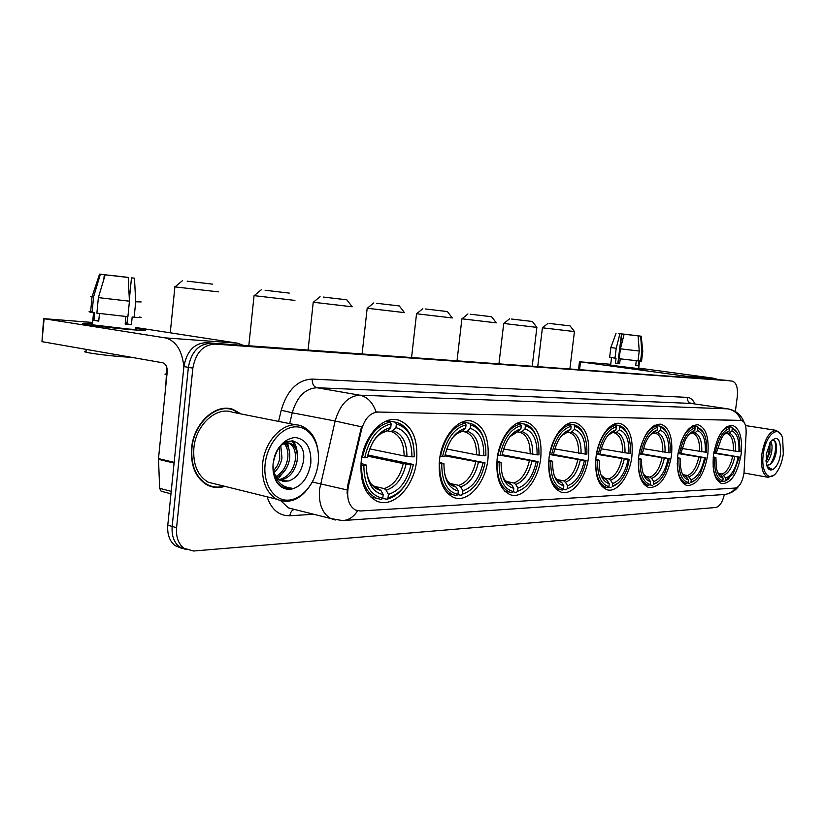 <?xml version="1.0" encoding="UTF-8"?>
<svg xmlns="http://www.w3.org/2000/svg" width="825" height="825" viewBox="0 0 825 825"><rect width="100%" height="100%" fill="white"/><g stroke="black" fill="none" stroke-linecap="round" stroke-linejoin="round"><path stroke-width="1.24" d="M588.493 457.256C590.04 438.054 585.667 426.546 575.386 422.751C564.609 419.987 551.234 437.508 549.038 458.019C547.604 476.53 551.626 487.905 561.113 492.143C572.385 496.103 586.255 477.995 588.493 457.256M707.757 454.957C709.304 437.807 706.066 427.732 698.053 424.741C688.246 425.298 681.481 435.559 677.738 455.544C676.294 472.333 679.357 482.336 686.936 485.554C697.053 485.399 703.993 475.2 707.757 454.957M671.478 455.658C673.025 437.858 669.457 427.35 660.763 424.132C650.028 424.586 642.685 435.301 638.725 456.297C637.282 473.653 640.633 484.079 648.811 487.575C659.917 487.627 667.466 476.994 671.478 455.658M631.878 456.421C633.425 437.931 629.485 426.948 620.039 423.462C610.283 421.07 598.156 437.704 596.011 457.112C594.567 475.056 598.249 485.935 607.045 489.761C617.213 493.113 629.702 475.973 631.878 456.421M540.746 458.184C542.283 438.219 537.446 426.154 526.226 421.967C514.253 418.749 499.393 437.24 497.124 459.02C495.722 478.088 500.105 489.978 510.304 494.722C522.875 499.486 538.447 480.294 540.746 458.184M487.946 459.205C489.472 438.477 484.11 425.782 471.869 421.142C458.483 417.295 441.798 436.889 439.478 460.133C438.085 479.686 442.85 492.133 453.75 497.485C467.868 503.384 485.585 482.945 487.946 459.205M416.625 460.577C418.131 438.962 412.098 425.463 398.527 420.08C383.078 415.171 363.567 436.27 361.185 461.649C359.824 481.573 364.97 494.701 376.643 501.022C393.009 508.953 414.191 486.771 416.625 460.577M741.128 454.317C742.665 437.776 739.726 428.103 732.322 425.308C723.329 425.937 717.059 435.786 713.512 454.853C712.058 471.106 714.863 480.717 721.916 483.687C731.156 483.378 737.571 473.591 741.128 454.317M743.995 473.096L746.14 432.733C746.285 425.587 744.717 421.503 741.458 420.472L378.005 412.015C370.219 412.665 364.733 418.564 361.525 429.712L348.397 486.338C346.345 497.949 348.697 505.859 355.472 510.056L360.257 510.995L735.292 488.06C739.54 486.915 742.438 481.934 743.995 473.096M241.055 413.944L233.042 409.406C215.851 402.909 193.607 423.081 191.575 448.202C190.493 465.609 195.587 477.809 206.858 484.791C212.53 487.771 218.553 488.287 224.916 486.358M230.144 409.087L228.236 408.406M725.299 380.222L205.951 342.684C194.061 343.344 186.718 351.306 183.903 366.568L167.784 525.195L172.167 526.433C171.497 535.59 173.92 542.417 179.448 546.923L186.172 549.646L179.448 546.923C173.92 542.417 171.497 535.59 172.167 526.433L188.368 367.352L172.167 526.433L176.581 527.691C175.89 536.858 178.313 543.706 183.841 548.223L193.586 551.007L715.718 507.499C719.596 506.591 722.483 502.26 724.391 494.505M205.951 342.684L210.416 343.396C198.536 344.056 191.183 352.038 188.368 367.352C191.183 352.038 198.536 344.056 210.416 343.396L728.537 380.665L214.923 344.097C203.043 344.767 195.69 352.78 192.854 368.146L176.581 527.691M728.949 380.717L214.923 344.097M347.077 493.247L347.542 486.142L361.505 426.824L335.146 421.028C339.931 404.58 348.14 395.969 359.762 395.185C367.383 396.846 372.817 402.445 376.056 411.984L740.984 420.399M735.353 411.489L737.282 396.784C738.066 387.75 736.426 382.542 732.352 381.171M209.932 486.173L211.963 486.379M167.784 525.195C167.114 534.322 169.548 541.128 175.086 545.634L181.789 548.357M608.046 364.763L641.427 369.291L608.046 364.763M638.674 368.352L644.057 369.27L638.674 368.352M718.688 379.717L713.759 378.232L638.705 368.084M690.257 377.664L685.235 376.128L580.532 361.876L579.573 369.672M610.727 364.299L580.532 361.876M618.203 363.103L621.833 333.908L633.053 335.218L618.946 333.589L621.514 333.898L619.915 333.713L616.213 348.315L614.986 358.174L616.048 358.267L615.44 363.186L619.637 363.743L620.245 358.854M635.663 335.569L640.643 336.146L641.798 351.275L640.571 361.103L638.849 360.876L638.241 365.784L635.673 365.578L636.281 360.711M639.592 360.979L638.632 368.631L610.613 365.269M642.778 351.347L641.561 361.051L640.571 361.103M638.014 360.886L619.183 358.72L620.41 348.841L624.113 334.218L638.086 335.858L639.241 351.027L638.014 360.886M614.986 358.174L609.644 357.235M635.663 335.538L641.231 336.208L642.778 351.275L641.798 351.275M639.241 351.027L620.41 348.841M616.213 348.315L610.871 347.49M641.231 336.208L640.643 336.146M638.086 335.858L624.113 334.218M619.915 333.713L621.833 333.908M621.514 333.898L617.853 363.382L619.647 363.629M638.241 365.784L635.693 365.444M617.853 363.382L615.44 363.186M763.3 454.255C760.598 472.282 769.395 483.213 776.882 471.962C780.099 467.311 782.234 461.278 783.307 453.863L782.678 438.56C779.151 423.792 765.569 434.342 763.3 454.255M780.852 434.352L776.284 430.372C769.467 430.959 764.662 438.869 761.846 454.101C760.609 467.301 762.712 475.045 768.137 477.314L773.953 475.087M770.498 441.757C772.169 443.582 772.499 447.253 771.488 452.76C770.437 457.308 768.694 460.732 766.26 463.021M769.849 442.808L769.972 452.502L766.054 461.381M767.446 465.166L769.333 464.795L767.353 465.145M780.491 453.915C780.935 439.117 777.635 435.012 770.591 441.623L766.25 454.193L766.6 464.65C769.086 475.829 778.924 468.002 780.491 453.915M769.333 464.795C772.417 463.155 774.634 459.37 775.985 453.43C777.212 443.706 775.748 439.333 771.581 440.333M767.57 467.301L770.107 469.322L771.829 469.188L767.167 466.424M771.829 469.188L770.096 469.312M774.747 440.839C776.655 448.088 775.252 455.843 770.54 464.114M769.447 443.541C769.88 449.202 768.725 454.874 765.992 460.567M776.253 444.314C776.727 449.677 775.737 455.183 773.262 460.835M770.23 443.994L767.343 459.494M549.811 323.503L570.075 325.885L549.811 323.503M570.075 325.885L574.468 331.567L542.468 327.803M727.196 426.442L731.424 427.113L732.28 428.381C735.663 429.371 738.024 432.805 739.386 438.694L740.056 451.626L738.891 451.636C739.437 440.076 737.127 433.177 731.95 430.949L729.352 433.104L725.278 433.29M717.472 448.295L738.891 451.636M713.831 452.688L739.344 457.071L733.105 473.963L724.298 481.573L728.991 478.737M713.099 465.877C714.038 474.994 716.781 480.253 721.308 481.635L722.834 480.789C716.801 478.789 714.089 471.075 714.677 457.627L713.233 457.473M713.976 451.863L715.399 452.017C718.327 438.498 723.082 430.609 729.682 428.35L728.826 427.072C724.701 428.051 720.988 432.063 717.698 439.106M728.826 427.072L726.712 426.742M736.983 432.279L731.424 427.113M714.677 457.627L715.914 457.597L716.296 467.538C717.472 473.808 719.761 477.366 723.164 478.232L722.834 480.789M729.682 428.35L729.352 430.918C726.588 431.619 723.979 434.022 721.535 438.147L716.647 451.997L715.399 452.017M731.95 430.949L732.28 428.381M723.164 478.232L721.236 475.293L718.245 473.323L722.195 474.045L725.773 478.108C731.548 475.685 735.683 468.672 738.169 457.091L739.344 457.071M713.285 456.823L715.914 457.597M724.36 434.218L729.352 430.918M724.298 481.573L722.308 481.212M725.443 480.655L725.773 478.108M738.169 457.091L713.749 453.193M511.541 319.038L532.352 321.482L511.541 319.038M532.362 321.482L536.91 327.381L503.797 323.483M692.474 425.865L697.073 426.608L697.95 427.927C702.147 429.175 704.901 433.558 706.221 441.066L706.582 452.152L705.303 452.172C705.818 440.127 703.251 432.939 697.61 430.609L694.939 432.857L690.432 432.991M682.058 448.48L705.303 452.172M678.119 452.987L705.839 457.823L700.26 473.736C697.393 478.572 694.289 481.47 690.917 482.429L695.176 480.078M677.243 463.238C677.707 474.767 680.738 481.501 686.338 483.419L688.081 482.573C681.512 480.511 678.49 472.467 679.027 458.432L677.449 458.267M678.222 452.409L679.779 452.574C682.852 438.477 687.967 430.248 695.124 427.897L694.248 426.566C689.019 427.845 684.554 433.125 680.883 442.375M694.248 426.566L691.917 426.195M703.467 432.62L697.073 426.608M679.027 458.432L680.377 458.411L680.47 465.97C681.481 474.138 684.131 478.778 688.421 479.903L688.081 482.573M695.124 427.897L694.784 430.578C691.257 431.465 688.06 434.682 685.173 440.22L681.13 452.554L679.779 452.574M697.61 430.609L697.95 427.927M688.421 479.903L686.452 476.84L683.007 474.581M677.521 457.545L680.377 458.411M689.133 434.29L694.784 430.578M689.752 483.388L687.586 482.976M690.917 482.429L691.268 479.768C697.517 477.232 701.951 469.93 704.571 457.854L705.839 457.823M683.141 474.705L687.596 475.53L691.268 479.768M704.571 457.854L678.037 453.533M470.198 314.212L491.587 316.728L470.198 314.212M491.587 316.728L496.32 322.853L461.979 318.821M654.648 425.236L659.67 426.061L660.567 427.443C665.94 429.103 669.127 434.899 670.158 444.819L670.168 452.729L668.776 452.75C669.24 440.179 666.383 432.671 660.217 430.238L657.484 432.589L655.514 433.166L652.472 432.661M643.459 448.645L668.776 452.75M639.179 453.265L669.405 458.659L664.94 472.519C661.578 479.15 657.711 483.099 653.338 484.358L658.484 481.449M638.447 459.143C637.911 473.828 641.159 482.563 648.223 485.347L650.244 484.512C643.046 482.377 639.684 473.973 640.159 459.319L638.437 459.133M639.231 453.018L640.922 453.193C644.17 438.457 649.688 429.856 657.484 427.402L656.587 426.009C648.955 428.216 643.325 436.435 639.695 450.677M656.587 426.009L654.019 425.597M667.064 433.135C665.197 429.144 662.733 426.793 659.67 426.061M640.159 459.319L641.633 459.288L641.53 462.402C641.871 473.643 644.903 480.088 650.595 481.728L650.244 484.512M657.484 427.402L657.133 430.207C652.358 431.465 648.306 436.116 644.975 444.149L642.407 453.173L640.922 453.193M660.217 430.238L660.567 427.443M650.595 481.728L648.563 478.531L644.583 475.932M638.509 458.329L641.633 459.288M650.657 434.445L657.133 430.207M652.142 485.358L649.78 484.904M653.338 484.358L653.689 481.583C660.495 478.912 665.27 471.281 668.023 458.69L669.405 458.659M644.851 476.19L649.935 477.149L651.667 478.387L653.689 481.583M668.023 458.69L639.076 453.874M425.38 308.973L447.387 311.561L425.38 308.973M447.397 311.572L452.317 317.955L416.635 313.768M613.305 424.545L618.781 425.463L619.709 426.907C627.072 429.495 630.671 437.838 630.506 451.935L630.424 453.358L628.908 453.389C629.31 440.241 626.123 432.382 619.338 429.825L616.533 432.3L612.284 432.527M601.229 448.8L628.908 453.389M598.486 453.874L629.238 459.35L627.268 468.466C623.452 478.572 618.451 484.564 612.263 486.461L618.533 482.831M595.805 460.103C595.33 475.262 598.888 484.378 606.488 487.441L607.643 487.688L608.881 486.637C600.982 484.419 597.217 475.633 597.599 460.288L595.712 460.082M596.537 453.668L598.393 453.874C601.827 438.436 607.808 429.433 616.327 426.865L615.409 425.411C606.458 428.041 600.188 437.467 596.609 453.688M615.409 425.411L612.562 424.937M627.413 433.878C625.298 429.113 622.421 426.308 618.781 425.463M597.599 460.288L599.218 460.247C598.94 473.798 602.281 481.614 609.242 483.718L608.881 486.637M616.327 426.865L615.966 429.794C608.417 432.197 603.106 440.22 600.012 453.843L598.393 453.874M619.338 429.825L619.709 426.907M609.242 483.718L607.169 480.367L602.528 477.366M595.784 459.174L599.218 460.247M610.118 433.579L613.161 432.269L615.966 429.794M611.036 487.513L608.458 486.998M612.263 486.461L612.635 483.553C620.06 480.758 625.226 472.766 628.124 459.587L629.64 459.556M602.972 477.788L608.788 478.923L610.562 480.212L612.635 483.553M628.124 459.587L596.444 454.193M376.633 303.28L399.31 305.951L376.633 303.28M399.31 305.951L404.446 312.613L367.28 308.261M567.909 423.782L573.911 424.803L574.85 426.319C583.316 429.248 587.317 438.498 586.864 454.059L585.203 454.08C585.523 440.302 581.955 432.073 574.478 429.382L571.601 431.97L569.539 432.609L567.043 432.176M554.812 448.913L585.203 454.08M553.441 454.441L586.059 460.546C582.677 476.128 576.386 485.533 567.198 488.771L565.94 489.864L563.104 489.287M548.924 461.154C548.522 476.788 552.41 486.307 560.587 489.72L562.207 490.06L563.475 488.967C554.751 486.657 550.533 477.458 550.811 461.34L548.738 461.113M549.584 454.389L551.636 454.616C555.277 438.405 561.784 428.959 571.137 426.278L570.199 424.751C560.361 427.494 553.544 437.384 549.749 454.42M570.199 424.751L567.043 424.215M584.048 434.981C581.687 429.206 578.315 425.813 573.932 424.803L573.911 424.803M550.811 461.34L552.595 461.309C552.41 475.52 556.163 483.718 563.846 485.904L563.475 488.967M571.137 426.278L570.766 429.351C562.485 431.867 556.7 440.282 553.42 454.585L551.636 454.616M574.478 429.382L574.85 426.319M563.846 485.904L561.722 482.388L556.298 478.892M548.821 460.082L552.595 461.309M566.414 432.609L570.766 429.351M567.198 488.771L567.579 485.729C575.716 482.769 581.326 474.385 584.399 460.587L586.059 460.546M556.947 479.521L563.64 480.862L565.455 482.223L567.579 485.729M584.399 460.587L549.563 454.503M323.421 297.072L346.809 299.826L323.421 297.072M346.809 299.826L352.192 306.787L313.366 302.249M517.853 422.936L524.432 424.081L525.401 425.669C534.775 428.763 539.282 438.477 538.921 454.812L537.085 454.843C537.322 440.375 533.301 431.722 525.009 428.897L522.07 431.619L519.956 432.29L517.162 431.784M503.59 448.996L537.085 454.843M502.085 454.699L538.096 461.629C534.507 478.005 527.649 487.895 517.522 491.318L516.233 492.473L513.098 491.803M497.135 462.309C496.815 478.397 501.043 488.348 509.829 492.174L512.119 492.69L513.408 491.535C503.735 489.142 498.981 479.469 499.135 462.516L496.825 462.248M497.702 455.173L499.981 455.431C503.858 438.374 510.964 428.433 521.297 425.618L520.327 424.019C509.479 426.896 502.033 437.302 497.98 455.225M520.327 424.019L516.832 423.411M536.425 436.59C533.857 429.588 529.959 425.442 524.721 424.132L524.432 424.081M499.135 462.516L501.115 462.474C501.043 477.427 505.271 486.049 513.789 488.317L513.408 491.535M521.297 425.618L520.905 428.856C511.768 431.496 505.447 440.354 501.951 455.4L499.981 455.431M525.009 428.897L525.401 425.669M513.789 488.317L511.624 484.615L505.22 480.511M496.918 461.082L501.115 462.474M513.655 433.414L517.956 431.588L520.905 428.856M517.522 491.318L517.914 488.122C526.876 484.997 533.002 476.18 536.26 461.68L538.096 461.629M506.127 481.398L513.882 483.007L515.738 484.43L517.914 488.122M536.26 461.68L501.188 455.41M265.103 290.266L289.255 293.102L265.103 290.266M294.917 300.403L254.213 295.649M470.198 428.35L467.187 431.217L465.042 431.929L461.897 431.351L465.218 431.97C472.756 434.713 476.541 442.324 476.561 454.833L483.852 455.689C483.976 440.447 479.428 431.341 470.198 428.35L470.59 424.957L469.611 423.277L462.382 421.977M446.758 448.996L476.561 454.833M445.098 454.895L485.038 462.835C481.222 480.067 473.705 490.504 462.495 494.144L461.175 495.351L457.689 494.588M439.632 463.598C439.405 480.078 443.984 490.483 453.368 494.825L456.596 495.598L457.916 494.381C447.14 491.886 441.757 481.697 441.746 463.815L439.178 463.516M440.086 456.05L442.613 456.349C446.768 438.343 454.575 427.855 466.032 424.896L465.042 423.204C453.007 426.236 444.83 437.209 440.488 456.132M465.042 423.204L461.154 422.513M483.904 438.993C481.202 430.361 476.664 425.164 470.302 423.421L469.611 423.277M483.852 455.689L485.884 455.658C486.131 438.457 481.037 428.216 470.59 424.957M441.746 463.815L443.953 463.774C444.025 479.542 448.821 488.617 458.318 490.999L457.916 494.381M466.032 424.896L465.63 428.309C455.503 431.093 448.563 440.426 444.809 456.308L442.613 456.349M458.318 490.999L456.101 487.09L448.501 482.233M439.282 462.165L443.953 463.774M457.432 433.383L462.619 431.186L465.63 428.309M462.495 494.144L462.897 490.772C472.828 487.451 479.531 478.16 483.007 462.887L485.038 462.835M449.707 483.419L458.782 485.368L460.68 486.884L462.897 490.772M483.007 462.887L444.902 455.864M187.203 281.17L212.365 284.13L187.203 281.17M218.419 291.864L174.89 286.883C173.333 286.677 173.394 286.657 175.075 286.822M387.255 420.678L395.371 422.183L396.371 423.988C408.344 427.484 414.305 438.426 414.233 456.792L411.912 456.833C411.871 440.56 406.55 430.815 395.969 427.618L392.875 430.681L390.73 431.454L387.451 430.825M369.703 448.872L404.126 455.916L411.912 456.833M367.816 454.988L413.366 464.465C409.221 482.873 400.775 494.041 388.008 497.97L386.657 499.259C393.185 497.815 399.001 493.556 404.106 486.482M361.556 465.352C361.443 482.109 366.393 493.072 376.406 498.228L381.418 499.527L382.769 498.238C370.404 495.608 364.093 484.729 363.846 465.589L360.896 465.218M361.835 457.225L364.733 457.586C369.27 438.292 378.077 427.072 391.153 423.916L390.142 422.111C376.406 425.339 367.177 437.085 362.443 457.349M390.142 422.111L385.718 421.286M413.15 443.716C410.572 432.218 405.147 425.153 396.887 422.524L395.371 422.183M363.846 465.589L366.362 465.527C366.671 482.419 372.271 492.113 383.182 494.618L382.769 498.238M391.153 423.916L390.751 427.567C379.18 430.537 371.353 440.529 367.259 457.545L364.733 457.586M395.969 427.618L396.371 423.988M383.182 494.618L380.913 490.432L371.477 484.419M360.999 463.598L365.898 464.722L366.362 465.527M381.088 433.414L387.647 430.65L390.751 427.567M386.657 499.259L382.666 498.331M388.008 497.97L388.42 494.361C399.733 490.782 407.272 480.831 411.036 464.516L413.366 464.465M373.117 486.069L384.213 488.575L386.152 490.194L388.42 494.361M411.036 464.516L403.26 463.598L367.548 456.132M135.568 328.309L144.014 329.722C147.469 330.588 143.952 330.629 133.464 329.856C118.078 328.69 91.554 325.586 84.573 324.132C79.963 323.132 82.603 322.977 92.483 323.668C82.933 322.998 80.149 323.122 84.129 324.039C90.472 325.463 117.717 328.67 133.464 329.856C144.303 330.65 147.696 330.577 143.643 329.639L135.568 328.309M243.509 345.397L237.548 343.179L135.651 327.484M183.872 366.826C182.098 350.274 175.849 340.622 165.124 337.858L44.117 318.739L41.962 341.653L162.618 362.763C165.856 363.846 167.382 366.929 167.207 372.034L158.493 458.597L174.168 462.371M41.962 341.653L43.632 318.646L92.606 322.462M162.504 491.587L161.153 491.236L159.648 488.328L158.493 458.597M112.767 275.674L128.556 277.437L128.339 279.644M126.998 323.276L125.266 323.029M133.372 278.056L131.474 277.85L129.35 299.465M127.658 316.645L126.937 323.926L125.194 323.802M135.517 328.855C138.466 329.546 135.981 329.598 128.061 329.01L92.379 324.802C90.564 324.411 90.585 324.225 92.431 324.225M139.672 317.058C142.704 317.666 140.869 317.718 134.176 317.213L132.186 316.924L131.422 324.617L125.163 324.101L125.916 316.48M103.847 279.293L104.301 274.663L100.372 274.209L93.565 296.959L92.07 312.448L94.679 312.675L93.937 320.389L98.732 321.131L99.474 313.51M131.35 357.297L127.772 357.122C114.355 356.39 91.307 353.667 85.965 352.182C83.841 351.615 83.872 351.285 86.058 351.161M127.906 316.676L96.876 313.16L98.381 297.619L105.198 274.797L128.226 277.489L129.432 301.187L127.906 316.676M92.07 312.448L90.575 312.18C88.1 311.695 88.615 311.551 92.142 311.737M134.176 317.213L135.692 301.795L134.485 278.211L131.474 277.85M141.168 301.929L135.692 301.795M129.432 301.187L98.381 297.619M93.565 296.959L92.06 296.732C89.554 296.309 90.1 296.237 93.699 296.515M133.382 278.025L134.485 278.211M128.226 277.489L105.198 274.797M100.372 274.209L106.508 274.942M104.301 274.663L106.518 274.88M112.778 275.591L109.828 275.333M109.849 275.241L128.556 277.437M127.019 323.101L125.276 322.967M131.422 324.617L126.937 323.926M98.763 320.791L93.937 320.389M265.124 464.104C262.886 484.223 274.065 501.064 288.296 500.146C302.507 499.517 316.233 482.182 318.223 463.052C320.42 443.922 310.396 426.907 296.196 426.845C282.047 426.473 267.156 443.984 265.124 464.104M318.512 456.318C317.8 440.591 312.025 430.454 301.197 425.917C285.44 419.667 264.701 439.447 262.618 463.846C261.473 480.789 266.093 492.556 276.468 499.146C290.565 504.817 302.662 498.857 312.757 481.274M296.247 424.927L232.464 412.232C216.48 406.075 195.742 424.834 193.865 448.181C192.854 464.413 197.618 475.757 208.158 482.213L218.058 484.657M208.055 485.399L210.055 485.781M240.261 413.789L232.959 409.808C215.944 403.353 193.916 423.328 191.905 448.202C190.833 465.444 195.886 477.51 207.044 484.43C212.417 487.245 218.13 487.833 224.183 486.183M280.789 445.83L281.975 457.968C280.933 463.743 278.334 468.59 274.158 472.508M279.593 447.202L279.696 459.556L277.375 465.558L273.673 470.745M285.079 443.097C289.028 446.665 290.493 452.183 289.472 459.628C287.647 468.229 283.398 474.158 276.715 477.417M284.017 443.448C287.378 447.202 288.575 452.451 287.595 459.205C285.955 467.167 282.088 472.9 276.014 476.427M282.624 444.097L290.452 443.365C295.948 446.191 298.145 452.172 297.052 461.299C294.484 472.343 288.74 478.644 279.83 480.222M285.068 442.386L288.544 442.963C294.04 445.789 296.237 451.76 295.144 460.876C292.772 471.323 287.399 477.582 279.005 479.676M274.282 457.7L273.848 459.35M273.116 463.588C272.394 471.848 274.137 478.603 278.345 483.842L282.511 487.101L291.442 488.142C281.191 487.204 275.117 480.449 273.209 467.888C273.962 474.138 276.427 478.397 280.613 480.655L288.822 480.944L282.439 481.336M273.209 467.888L272.962 465.671M275.736 477.355L273.838 474.726M310.839 463.196C311.417 447.728 306.157 439.147 295.061 437.446C283.408 439.096 276.076 447.923 273.065 463.939C272.662 479.882 278.118 488.441 289.431 489.607C300.908 487.482 308.045 478.686 310.839 463.196M288.822 480.944C296.288 478.211 301.073 472.034 303.198 462.423C308.261 437.436 280.541 432.713 274.282 457.679M228.164 408.818L226.205 408.313M291.442 488.142L285.151 488.101M292.05 440.591L295.742 448.718M286.285 441.746L286.636 442.448M286.801 442.798L288.255 447.325M292.916 440.684C295.742 444.242 297.217 448.965 297.33 454.843M286.956 441.457L287.574 442.643M287.636 442.778L289.802 453.822M286.45 468.177L278.097 478.912M276.643 479.975L276.004 480.387M378.005 412.015L377.417 411.912M361.525 429.712L360.659 429.547M348.397 486.338L347.542 486.142M313.799 514.274L289.853 515.749C290.348 512.346 291.802 510.252 294.216 509.468M289.853 515.749C279.046 515.914 271.456 509.603 267.083 496.815M281.026 500.95L288.358 507.88L294.793 509.499M335.383 519.998L330.722 518.533C322.245 513.428 318.512 503.745 319.522 489.493L335.146 421.028L292.236 412.789L289.688 423.617M357.607 510.788C353.564 517.1 348.47 520.358 342.313 520.565L330.722 518.533L294.339 509.386M744.047 422.276C741.304 414.944 735.993 410.479 728.093 408.88L691.381 403.435L316.934 387.74L359.762 395.185L727.578 408.839C733.961 410.025 738.509 413.892 741.232 420.441M347.047 489.926L312.376 482.017M344.077 520.451L723.185 494.577C728.227 494.371 732.414 492.185 735.745 487.998M278.582 421.41L281.222 410.231C287.183 390.215 297.516 379.82 312.221 379.077L687.328 397.382C690.484 397.619 693.01 399.805 694.898 403.93M732.208 381.16L724.886 380.17M192.854 368.146L183.903 366.568M312.221 379.077C312.046 383.8 313.613 386.688 316.934 387.74C305.198 388.431 296.969 396.784 292.236 412.789L281.222 410.231M728.093 408.88L691.381 403.435C688.545 402.683 687.204 400.661 687.328 397.382M685.235 376.128L713.759 378.232M733.353 450.986C733.734 441.396 731.775 435.621 727.475 433.641M717.678 472.56L721.236 475.293M726.743 433.094L724.257 434.332M735.477 451.275C735.9 441.2 733.858 435.146 729.352 433.104M723.845 475.179C728.898 472.972 732.538 466.826 734.766 456.73M722.195 474.045C727.021 471.921 730.496 466.053 732.641 456.442M699.538 451.492C699.878 441.499 697.702 435.476 693.021 433.414M682.172 473.416L686.452 476.84M692.113 432.836L688.968 434.476M701.745 451.791C702.127 441.303 699.858 434.992 694.939 432.857M689.288 476.716C694.763 474.406 698.672 468.002 701.002 457.483M687.596 475.53C692.825 473.302 696.558 467.187 698.806 457.174M662.764 452.038C663.053 441.612 660.639 435.322 655.514 433.166M643.407 474.2L648.563 478.531M654.39 432.568L650.42 434.713M665.043 452.358C665.383 441.406 662.857 434.816 657.484 432.589M651.667 478.387C657.618 475.973 661.825 469.27 664.29 458.298M649.935 477.149C655.617 474.818 659.639 468.425 662.011 457.978M622.617 452.647C622.844 441.736 620.153 435.157 614.522 432.898M600.92 474.87L607.169 480.367M613.161 432.269L608.138 435.095M624.989 452.977C625.257 441.519 622.442 434.62 616.533 432.3M610.562 480.212C617.059 477.675 621.607 470.662 624.205 459.185M608.788 478.923C614.986 476.468 619.338 469.776 621.833 458.844M578.603 453.307C578.768 441.88 575.747 434.981 569.539 432.609M554.142 475.313C556.019 479.366 558.546 481.728 561.722 482.388M567.889 431.949L561.526 435.724M581.068 453.647C581.274 441.643 578.119 434.414 571.601 431.97M565.455 482.223C572.581 479.542 577.51 472.189 580.274 460.154M563.64 480.862C570.436 478.273 575.159 471.261 577.809 459.803M530.155 454.028C530.227 442.025 526.824 434.775 519.956 432.29M502.384 475.355C504.498 480.707 507.571 483.79 511.624 484.615M517.956 431.588L509.829 436.703M532.723 454.389C532.837 441.777 529.289 434.187 522.07 431.619M515.738 484.43C523.586 481.604 528.969 473.87 531.898 461.227M513.882 483.007C521.369 480.274 526.515 472.89 529.341 460.855M444.809 474.695C447.078 481.893 450.832 486.028 456.101 487.09M462.619 431.186C458.865 431.97 455.359 434.352 452.1 438.323M479.232 455.214C479.243 441.932 475.221 433.94 467.187 431.217M460.68 486.884C469.363 483.883 475.262 475.726 478.387 462.412M458.782 485.368C467.063 482.481 472.704 474.695 475.716 462.021M166.134 373.787L164.979 374.199L166.918 374.952M404.126 455.916C403.982 442.942 399.764 434.858 391.473 431.65L390.658 431.444M366.589 471.921C368.589 482.687 373.364 488.854 380.913 490.432M387.647 430.65C382.099 431.784 377.2 435.579 372.952 442.004M406.952 456.328C406.787 442.138 402.095 433.599 392.875 430.681M386.152 490.194C396.041 486.956 402.683 478.232 406.075 464.011M384.213 488.575C393.638 485.461 399.981 477.128 403.26 463.598M165.124 337.858L237.548 343.179M174.096 463.083L158.472 459.319M159.648 488.328L171.229 491.339M574.757 422.637L575.386 422.751M525.257 421.802L526.226 421.967M470.363 420.874L471.869 421.142M395.907 419.595L398.527 420.08M228.597 408.519L233.042 409.406M738.798 486.059C735.549 490.576 731.074 493.35 725.361 494.381M183.841 548.223L175.086 545.634M725.031 380.181L728.681 380.676M578.511 369.6L579.47 361.711M611.552 357.679L610.593 365.392M616.058 333.248L610.851 347.552L609.634 357.349M744.006 472.993L768.137 477.314M745.501 425.566L776.284 430.372M548.048 323.297L542.438 327.824M537.735 366.651L542.407 327.824M569.879 368.971L574.437 331.588M509.561 318.811L503.755 323.513M498.95 363.846L503.714 323.513M682.553 482.707L686.338 483.419M532.218 366.248L536.869 327.412M467.95 313.954L461.938 318.852M457.029 360.824L461.897 318.852M644.108 484.553L648.223 485.347M422.823 308.684L416.584 313.799M411.572 357.545L416.532 313.799M602.023 486.554L606.488 487.441M373.715 302.95L367.228 308.302M362.103 353.966L367.166 308.302M555.751 488.72L560.587 489.72M320.069 296.691L313.304 302.301M308.076 350.068L313.232 302.29M504.632 491.071L509.829 492.174M261.216 289.823L254.131 295.711M248.799 345.788L254.059 295.701M447.841 493.608L453.368 494.825M182.511 280.634L174.983 286.894M165.743 386.605L166.784 367.352M170.259 332.815L174.89 286.883M387.41 430.867L390.73 431.454M370.611 496.877L376.406 498.228M161.153 491.236L170.981 493.804M93.555 312.572L92.379 324.802M86.233 349.398L85.965 352.182M99.567 274.117L92.06 296.732L90.575 312.18M208.158 482.213L276.468 499.146M205.611 484.069L207.044 484.43M288.544 442.963L290.452 443.365"/></g></svg>

